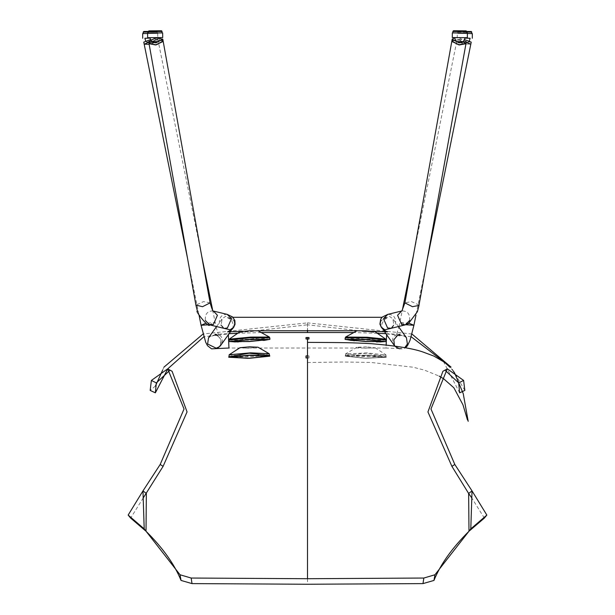 <?xml version="1.0" encoding="UTF-8"?>
<svg xmlns="http://www.w3.org/2000/svg" width="615" height="615" viewBox="0 0 615 615"><rect width="100%" height="100%" fill="white"/><g stroke="black" fill="none" stroke-linecap="round" stroke-linejoin="round"><path stroke-width="0.46" stroke-dasharray="3.08 2.31" d="M351.326 340.472L379.716 341.963M345.507 337.143L364.264 339.18L385.843 339.265M356.984 330.785L365.402 331.739L375.104 331.739M235.284 341.963L263.674 340.472M229.157 339.265L247.907 339.326L269.493 337.143M239.896 331.739L248.322 331.808L258.016 330.785M228.995 354.978L247.784 356.062L269.378 353.917M239.973 347.698L248.375 348.275L258.031 347.221M364.341 358.253L385.943 357.246L367.17 355.178L345.615 356.077L364.341 358.253M367.224 352.91L345.622 353.917L364.403 355.985L385.959 355.086L367.224 352.91M366.632 346.86L356.915 347.26L365.356 348.244L375.073 347.836L366.632 346.86M269.708 355.501L249.206 356.723L229.049 357.077M238.397 341.948L249.444 341.54M269.824 337.896L249.367 340.195L228.903 340.11M354.425 340.787L376.603 341.948M386.097 340.11L365.633 340.195L345.176 337.896M365.756 355.116L345.276 356.185L365.756 358.314L386.235 357.254L365.756 355.116M386.251 356.815L365.794 356.723L345.292 355.501L365.802 353.218L386.251 356.815L386.235 357.254M365.756 355.247L346.975 356.223L365.756 358.184L384.536 357.207L365.756 355.247M365.756 355.355L346.975 356.331L365.756 358.291L384.529 357.315L365.756 355.355M307.5 357.815L308.991 357.961L307.5 358.107L307.5 355.808L306.009 355.954M143.264 497.904L130.649 518.091M307.5 339.05L307.5 337.62L306.009 337.535M307.5 354.109L307.5 354.986M307.5 352.003L307.5 346.26M411.158 336.751L307.5 324.789L307.5 330.055L307.5 322.867L203.088 333.991M163.921 367.163L162.614 370.184M155.441 385.997L150.168 390.417M146.009 530.622L146.009 531.237M169.94 370.261L172.1 371.306M411.912 333.991L307.5 322.867L307.5 324.789L203.842 336.751M167.734 368.854L167.457 369.484M464.832 390.417L451.079 367.155M307.5 356.1L308.991 355.954L307.5 355.808M307.5 337.62L308.991 337.535M484.351 518.091L471.736 497.904M307.5 578.715L307.5 584.25M459.643 392.831L443.407 361.451M442.9 371.306L445.06 370.261M468.991 531.237L468.991 530.622M149.806 37.684L160.561 37.584L149.806 37.684M160.561 37.584L158.793 41.62L151.644 41.682M147.654 37.7L162.706 37.561M162.129 32.887L148.146 33.018L162.129 32.91M144.879 38.253L149.829 38.13M146.731 42.243L153.881 42.158L146.731 42.243L145.655 40.967L146.731 42.243M144.879 38.307L149.829 38.107M147.615 33.479L142.665 33.617M157.724 33.433L157.778 38.092M157.186 33.441L143.203 33.61L157.186 33.441L157.171 32.003L143.187 32.18M463.356 41.682L456.207 41.62M465.194 37.684L454.439 37.584L465.194 37.684M452.294 37.561L467.346 37.7M466.854 33.018L452.871 32.887L466.854 33.033M468.269 42.243L461.119 42.158L468.269 42.243L469.345 40.967L468.269 42.243M465.171 38.13L470.121 38.253M465.171 38.107L470.121 38.307M457.222 38.092L457.276 33.433L467.385 33.479M472.335 33.617L457.276 33.433M457.814 33.441L471.797 33.61L457.814 33.441L457.829 32.003L458.559 31.296L466.854 31.465M228.157 331.516L229.833 331.385L232.063 329.563L233.062 327.318L233.154 324.466L231.917 321.191L230.517 319.508L227.319 317.578L231.109 318.224L232.816 319.408L234.23 321.576L234.576 324.405L233.569 327.395L232.063 329.563M382.937 329.563L381.93 327.288L382.084 323.413L384.267 319.715L387.704 317.594L385.374 317.709L381.961 319.639L380.77 321.576L380.424 324.405L381.131 326.826L382.937 329.563L385.313 331.447L386.843 331.516M399.335 348.436L394.853 345.968M399.404 348.628L386.043 348.029L386.689 333.707L399.496 334.283L395.714 335.098L394.03 336.367L392.793 338.358L392.447 341.141L393.146 343.593L396.813 347.975L394.507 345.43L393.892 341.202L394.699 338.596L397.321 335.644M399.266 348.62L396.813 347.975M216.964 348.567L220.216 346.084L221.177 339.795L217.679 335.644L220.301 338.596L221.108 341.202L221.077 343.462L219.201 347.244L215.734 348.62M219.201 347.244L221.854 343.593L222.553 341.141L222.207 338.358L220.97 336.367L219.286 335.098L215.504 334.283L228.311 333.707L228.957 348.029L386.043 348.029L386.151 344.915M149.038 43.665L156.095 39.921L163.152 41.144L155.849 39.96L149.038 43.665L155.849 39.96L162.345 40.259L156.594 39.844L149.483 42.566M149.076 44.242L158.247 41.39L151.213 41.689L148.776 42.235L158.247 41.39L151.221 43.873L144.187 44.203L151.428 43.834L158.247 41.359L148.776 42.235L158.247 41.359L149.138 44.234M150.229 39.721L157.824 39.306L150.798 41.789L143.772 42.12M452.655 40.259L459.151 39.96L465.962 43.342L458.905 39.921L452.655 40.259L458.905 39.921L465.962 43.665L459.151 39.96L451.848 41.136M466.324 41.682L459.505 37.969L454.447 37.838M456.753 41.39L463.779 43.873L470.813 44.203L463.787 41.689L456.753 41.359L466.224 42.235L456.753 41.359L463.572 43.834L470.813 44.203L463.779 43.873L456.753 41.39M471.228 42.12L464.202 41.789L457.176 39.306L464.771 39.721M187.506 258.208L199.037 315.149M470.813 44.203L463.572 43.834L456.753 41.39L466.224 42.235M427.494 258.208L415.963 315.149M162.114 31.473L148.138 31.603M148.138 32.049L157.171 32.003L156.441 31.296L148.184 31.334L154.703 31.273L156.656 31.327L157.171 32.003M148.146 31.465L156.441 31.296M466.862 31.603L452.886 31.473M471.813 32.18L457.829 32.003L458.606 31.288L466.816 31.334L458.559 31.296M457.829 32.003L466.862 32.049M394.392 345.469L396.813 347.975L398.405 348.69L404.839 347.575M385.882 333.668L386.689 333.707L386.627 334.698M208.562 337.727L212.183 335.121L217.679 335.644L221.177 339.795L220.216 346.084L218.187 347.975M228.373 334.698L228.311 333.707L229.118 333.668M210.092 302.88L203.534 301.588L195.977 305.086M213.105 310.936L213.105 310.936C207.401 310.898 204.826 314.096 205.372 320.523M227.166 314.38C221.462 314.342 218.879 317.532 219.417 323.959L224.221 328.448L221.2 324.835L222.107 318.839L221.146 325.127L223.045 328.133M233.762 327.188L234.715 320.899L225.72 316.225L222.107 318.839L216.58 326.55M209.185 324.728L215.142 322.437L205.902 323.259M419.023 305.086L411.466 301.588L404.908 302.88M409.628 320.523C410.174 314.096 407.599 310.898 401.895 310.936L401.895 310.936M391.955 328.133L393.854 325.127L392.9 318.839L393.8 324.835L390.779 328.448L395.583 323.959C396.122 317.532 393.539 314.342 387.834 314.38M398.42 326.55L392.9 318.839L389.28 316.225L380.285 320.899L381.239 327.188L384.513 331.754M406.438 337.727L402.817 335.121L397.321 335.644L393.823 339.795L394.784 346.084L395.799 347.244M409.098 323.259L399.858 322.437L405.815 324.728M345.399 339.234L345.476 337.712M385.736 341.356L385.813 339.903M229.264 341.356L229.187 339.903M269.601 339.234L269.524 337.712M229.049 356.977L229.034 356.469M269.424 355.916L269.408 355.163M345.569 356.185L345.622 353.917M356.969 347.221L345.791 353.725M385.943 357.246L386.005 354.978M375.027 347.698L385.851 354.778M345.292 355.501L345.276 356.177M307.5 362.504L343.616 362.012L370.776 362.427L413.165 367.217L424.673 370.199L439.148 376.103M453.232 371.022L450.218 367.463M308.991 355.954L308.991 357.961M155.633 38.115L153.881 42.158M461.119 42.158L459.367 38.115M387.235 317.525L382.069 317.294M232.939 317.294L227.765 317.525M371.891 331.247L357.054 330.762M257.946 330.762L243.11 331.247M377.356 333.307L353.817 332.531M261.183 332.531L237.644 333.307M157.824 39.275L201.597 255.517M413.403 255.517L457.176 39.275M230.487 331.754L233.131 328.064M212.652 310.137L215.996 326.404M216.157 327.126L219.309 337.55C217.326 334.598 213.743 334.66 208.562 337.735M220.216 346.084L217.272 348.551M394.684 345.945L398.797 348.966L403.425 348.851L405.554 347.713M406.438 337.735L402.894 335.221L396.983 336.213L395.691 337.55L398.843 327.126M399.004 326.404L402.348 310.137"/><path stroke-width="0.92" d="M379.716 341.963L385.728 341.533L366.978 339.495L345.438 339.349L351.326 340.472M385.813 339.903L385.782 339.173L367.094 337.228L345.584 337.058L345.476 337.712M385.782 339.173L375.104 331.739L366.678 330.862L356.984 330.785L345.584 337.058M263.674 340.472L269.608 339.418L250.859 339.349L229.318 341.456L235.284 341.963M269.524 337.712L269.416 337.058L250.736 337.082L229.218 339.173L229.187 339.903M269.416 337.058L258.016 330.785L249.598 330.793L239.896 331.739L229.218 339.173M247.845 358.33L269.432 356.185L250.643 355.101L229.103 357.131L247.845 358.33M269.408 355.163L269.209 353.725L250.582 352.833L229.149 354.778L229.034 356.469M269.209 353.725L258.031 347.221L249.636 346.822L239.973 347.698L229.149 354.778M249.244 355.116L228.765 357.254L249.244 358.314L269.724 356.185L249.244 355.116M228.765 357.254L228.749 356.815L249.198 353.218L269.708 355.501L269.724 356.177M230.479 357.261L249.244 358.184L268.009 356.277M268.025 356.331L249.244 355.247L230.471 357.315L249.244 358.291L268.025 356.331L249.244 355.355L230.471 357.315M230.686 341.563L249.444 339.495L268.209 339.595L249.444 339.603L230.686 341.563L249.444 341.556L269.9 339.403L249.444 339.403L228.98 341.548L238.397 341.948M228.98 341.548L228.903 340.11L249.359 337.858L269.824 337.896L269.9 339.403M230.71 341.51L249.444 341.448L268.178 339.542M268.209 339.595L249.444 341.556M376.603 341.948L386.02 341.548L365.556 339.403L345.1 339.403L354.425 340.787M345.1 339.403L345.176 337.896L365.641 337.858L386.097 340.11L386.02 341.548M384.314 341.563L365.556 339.495L346.791 339.595L365.556 341.556L384.314 341.563L365.556 339.603L346.791 339.595M346.822 339.542L365.556 341.448L384.29 341.51M128.158 515.07L130.649 518.091L146.009 531.237L144.202 528.877L142.964 490.916L128.158 515.07L144.202 528.877L180.041 574.771L191.165 578.038L307.5 578.715L307.5 357.815L306.009 357.961L307.5 357.815M307.5 339.05L306.009 338.965L308.991 338.965L307.5 339.05L307.5 354.109M172.1 371.306L187.06 411.904L163.098 466.347L143.264 497.904M306.009 357.961L306.009 355.954L307.5 355.808L307.5 352.003M306.009 338.965L306.009 337.535L307.5 337.45L307.5 578.715L423.835 578.038L434.959 574.771L470.798 528.877L486.842 515.07L472.036 490.916L470.798 528.877L468.991 531.237L484.351 518.091L486.842 515.07M307.5 354.986L307.5 346.26M307.5 331.916L307.5 330.055L307.5 331.916M203.088 333.991L163.921 367.163M162.614 370.184L155.441 385.997M167.457 369.484L155.357 392.831L150.168 390.417L151.382 380.439L167.703 368.831L184.031 409.006L160.184 464.463L142.964 490.916L146.362 493.453L146.009 531.237C162.837 547.934 174.514 564.332 181.033 580.429L192.011 583.604L191.165 578.038M180.041 574.771L181.033 580.429M155.357 392.831L156.325 382.891L169.94 370.261M203.842 336.751L167.734 368.854M471.736 497.904L468.638 493.453L472.036 490.916L454.816 464.463L430.969 408.975L447.297 368.831L463.618 380.439L464.832 390.417L459.643 392.831L458.675 382.891L445.06 370.261M451.079 367.155L411.912 333.991M308.991 338.965L308.991 337.535L307.5 337.45M434.959 574.771L433.967 580.429C440.494 564.316 452.171 547.919 468.991 531.237L468.638 493.453L451.902 466.347L427.94 411.942L442.9 371.306M423.835 578.038L422.989 583.604L433.967 580.429M192.011 583.604L307.5 584.25L422.989 583.604M443.407 361.451L411.158 336.751M151.644 41.682L149.806 37.684L151.644 41.682L158.793 41.62M162.668 32.902L162.714 37.561L147.654 37.7L147.615 33.041L162.668 32.902L147.615 33.041M144.879 38.253L145.655 40.967L144.879 38.253L149.829 38.13M149.829 38.107L144.879 38.307M142.726 38.276L142.665 33.617L147.615 33.479M454.439 37.584L456.207 41.62L463.356 41.682L465.194 37.684L463.356 41.682M467.385 33.041L467.346 37.7L452.286 37.561L452.332 32.902L467.385 33.041L452.332 32.902M452.871 32.91L452.886 31.473L453.609 30.765L466.155 30.881L454.078 30.75M470.121 38.253L469.345 40.967L470.121 38.253L465.171 38.13M470.121 38.307L465.171 38.107M467.385 33.479L472.335 33.617L472.274 38.276M228.027 331.854L227.627 331.885L228.027 331.854M243.11 331.247L227.627 331.885L231.724 329.602L233.147 328.041M381.854 328.041L384.052 330.201L387.373 331.885L371.891 331.247M215.596 348.628L228.957 348.029L228.373 334.698M394.392 345.469L393.823 339.795L397.321 335.644L400.134 334.399L399.496 334.283M393.884 344.831L394.853 345.968M215.665 348.436L218.902 346.998L221.116 344.831M215.504 334.283L214.866 334.399L217.679 335.644M149.483 42.566L149.038 43.342L155.595 44.964L163.144 41.466L162.345 40.259L163.16 41.205L156.333 44.849L149.038 43.665L156.333 44.849L163.152 41.136L155.595 44.964L149.038 43.673L148.676 41.682L155.979 42.858L162.791 39.145L155.495 37.969L148.676 41.682M149.138 44.234L144.187 44.203L148.776 42.235L144.187 44.203L149.076 44.242M187.506 258.208L144.187 44.203L148.776 42.235L144.187 44.203L143.772 42.12L150.229 39.721M465.962 43.342L458.667 44.849L451.841 41.205L452.655 40.259L451.856 41.466L459.405 44.964L465.962 43.688M454.447 37.838L452.202 39.214L459.021 42.858L466.324 41.682L465.962 43.673L459.405 44.964L451.848 41.144L458.667 44.849L465.962 43.665L419.023 305.086M464.771 39.721L471.228 42.12L427.494 258.208M466.224 42.235L470.813 44.203M199.037 315.149L201.082 325.281L209.185 324.728M452.21 39.145L451.848 41.136L452.655 40.259M415.963 315.149L413.918 325.281L409.098 323.259M160.184 464.463L163.098 466.347M151.382 380.439L156.325 382.891M463.618 380.439L458.675 382.891M454.816 464.463L451.902 466.347M148.138 31.603L162.114 31.473L161.391 30.765L148.892 30.873L148.138 31.603L148.146 33.033M143.203 33.579L143.187 32.18L148.138 32.049M143.187 32.18L143.772 31.465L148.146 31.465M453.347 30.811L452.886 31.473L466.862 31.603L466.854 33.033M466.854 31.465L471.436 31.534L471.797 33.579M466.862 32.049L471.813 32.18M386.627 334.698L386.151 344.915M195.977 305.086L202.527 306.7L210.092 302.88L162.791 39.145M205.372 320.523L209.692 324.858L213.374 324.52L217.426 315.272L213.382 311.013M224.221 328.448L227.412 327.956L231.478 318.716L227.212 314.388L213.459 311.067C213.213 312.228 212.09 309.499 210.092 302.88M223.045 328.133L230.141 329.801L233.762 327.188L235.03 324.328L234.869 320.507L232.608 316.986L227.212 314.388M216.58 326.55L208.562 337.727L207.601 344.016L216.964 348.567M205.902 323.259L201.082 325.281L205.664 342.155L207.509 345.692L211.575 348.851L217.272 348.551M451.848 41.136L404.908 302.88L412.473 306.7L419.03 305.409L417.408 311.667L408.398 323.659L405.308 324.858L409.628 320.523M401.618 311.013L397.574 315.272L401.626 324.52L405.308 324.858L390.94 328.372M404.908 302.88L401.895 310.936L387.788 314.388L383.522 318.716L387.588 327.956L391.271 328.302M387.788 314.388L382.338 317.033L380.708 319.124L379.916 324.082L381.239 327.188L384.859 329.801L391.955 328.133M404.839 347.575L407.399 344.016L406.438 337.727L398.42 326.55M405.815 324.728L413.918 325.281L410.074 340.18L407.491 345.692L405.554 347.713M167.703 368.831L172.108 371.306M447.297 368.831L442.892 371.306M450.218 367.463L444.491 362.258L433.921 356.1L423.666 352.264C413.933 348.644 396.452 345.776 371.229 343.677C352.172 342.64 346.283 342.57 307.5 342.371M439.148 376.103L443.715 378.825L453.885 387.796L462.972 404.824L467.515 420.045M468.192 421.321L463.249 393.677L454.539 372.813L453.232 371.022M162.129 32.91L161.653 30.811M454.147 30.75L466.132 30.873L466.862 31.603M382.069 317.294L232.939 317.294M357.054 330.762L257.946 330.762M385.882 333.668L377.356 333.307M353.817 332.531L261.183 332.531M237.644 333.307L229.118 333.668M223.729 328.302L209.692 324.858C209.138 329.11 193.925 309.084 197.507 311.421L195.97 305.409L149.038 43.673M220.216 346.084L230.487 331.754M233.131 328.064L233.762 327.188M215.996 326.404L216.157 327.126M201.597 255.517L212.652 310.137M384.513 331.754L394.684 345.945M398.843 327.126L399.004 326.404M402.348 310.137L413.403 255.517"/></g></svg>
